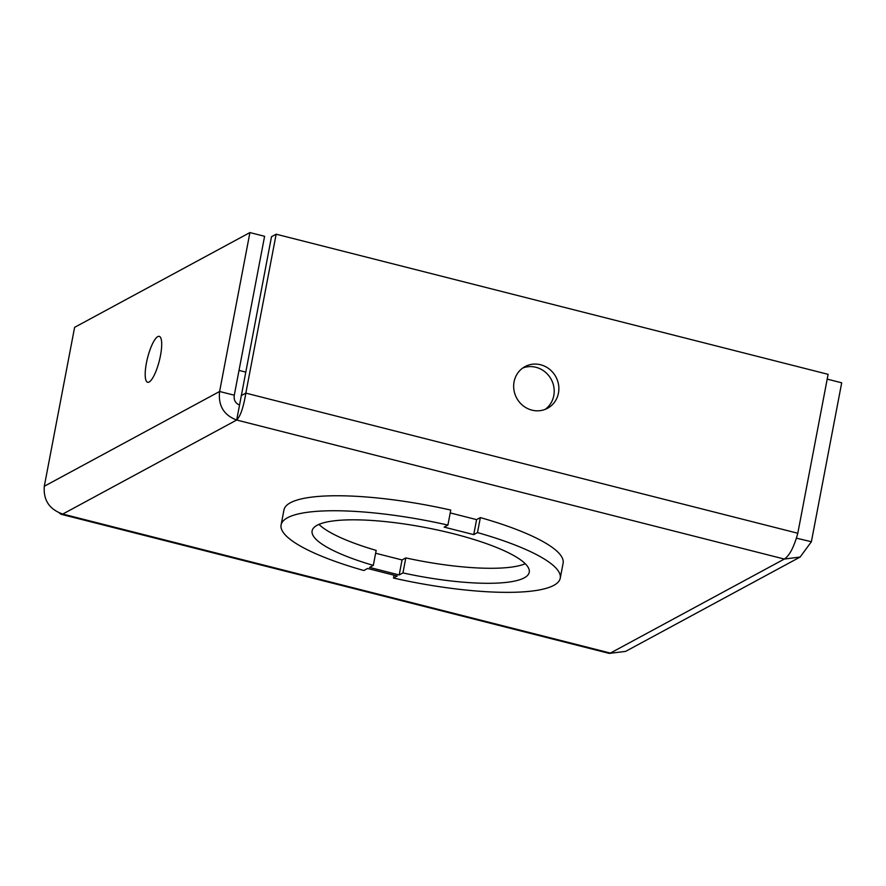 <?xml version="1.0" encoding="UTF-8"?>
<svg xmlns="http://www.w3.org/2000/svg" width="886" height="886" viewBox="0 0 886 886"><rect width="100%" height="100%" fill="white"/><g stroke="black" fill="none" stroke-linecap="round" stroke-linejoin="round"><path stroke-width="1.33" d="M375.631 553.241L402.056 559.952L405.81 557.914A110.517 24.487 -169.2 0 0 525.254 563.729M318.96 524.379A110.517 24.487 -169.2 0 0 376.173 550.394L373.305 565.39A110.517 24.487 10.8 0 1 312.116 530.847A110.517 24.487 10.8 0 1 425.269 527.502A110.517 24.487 10.8 0 1 529.241 572.267A110.517 24.487 10.8 0 1 402.953 572.921L399.187 574.948L369.551 567.428L373.305 565.39M450.221 512.928L476.59 519.617L480.356 517.59A142.092 31.486 10.8 0 1 563.119 563.186L560.251 578.181A142.092 31.486 10.8 0 1 393.484 578.037L397.238 576.011L367.59 568.48L363.836 570.518A142.092 31.486 10.8 0 1 281.095 524.933A142.092 31.486 10.8 0 1 447.906 525.077L444.141 527.115L473.733 534.623L477.488 532.586A142.092 31.486 10.8 0 1 560.251 578.181M281.095 524.933L283.963 509.926A142.092 31.486 10.8 0 1 450.764 510.081L447.906 525.077M245.666 372.087L239.021 370.392M59.262 512.905L60.957 514.212L62.762 514.057C49.395 509.417 43.248 500.158 44.3 486.259L74.612 327.344L249.918 232.575L219.606 391.49C218.089 405.633 223.781 415.146 236.684 420.03C240.471 416.187 243.528 407.228 245.832 393.129L276.155 234.203L828.111 374.335L797.799 533.25C794.044 546.983 789.548 555.588 784.32 559.055L800.136 557.039L811.388 541.723L841.7 382.807L827.203 379.13M625.582 651.398L609.225 653.403L60.946 514.234M795.595 540.571L797.167 535.576M796.392 538.167L811.388 541.723M44.3 486.259L219.606 391.49L234.281 395.211C233.627 400.04 235.377 403.307 239.552 405.024L236.684 420.03L62.762 514.057L610.388 653.082L784.32 559.055L236.684 420.03M234.281 395.211L264.593 236.296L249.918 232.575M157.774 336.636A23.678 6.058 104.2 0 1 159.281 336.37A23.678 6.058 104.2 0 1 159.314 360.812A23.678 6.058 104.2 0 1 147.619 382.276A23.678 6.058 104.2 0 1 146.943 360.491A23.678 6.058 104.2 0 1 157.774 336.636M239.552 405.024L271.493 236.728L276.155 234.203M545.123 409.398A23.678 22.283 61.6 0 0 553.794 395.599A23.678 22.283 61.6 0 0 545.831 372.574A23.678 22.283 61.6 0 0 522.751 368.022M558.457 393.085A23.678 22.283 -118.4 0 1 547.526 408.28A23.678 22.283 -118.4 0 1 516.66 398.047A23.678 22.283 -118.4 0 1 524.999 366.616A23.678 22.283 -118.4 0 1 549.42 369.152A23.678 22.283 -118.4 0 1 558.457 393.085M241.169 395.643L245.832 393.129L797.799 533.25M405.81 557.914L402.953 572.921M402.056 559.952L399.187 574.948M476.59 519.617L473.733 534.623M480.356 517.59L477.488 532.586M394.026 575.191L393.484 578.037M625.582 651.409L800.136 557.039"/></g></svg>
